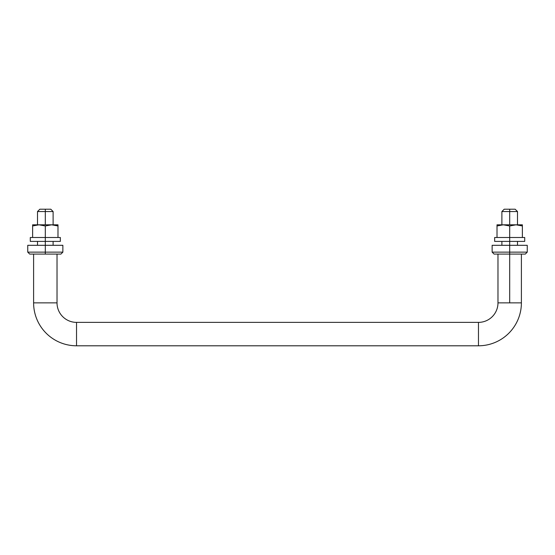 <?xml version="1.0" encoding="UTF-8"?>
<svg xmlns="http://www.w3.org/2000/svg" width="555" height="555" viewBox="0 0 555 555"><rect width="100%" height="100%" fill="white"/><g stroke="black" fill="none" stroke-linecap="round" stroke-linejoin="round"><path stroke-width="0.83" d="M45.309 254.086L60.918 254.086L29.699 254.086L45.309 254.086L45.309 252.136L62.868 252.136L45.309 252.136L45.309 254.086L60.918 254.086L62.868 252.136L62.868 245.303L45.309 245.303L62.868 245.303L45.309 245.303L45.309 252.136L62.868 252.136L45.309 252.136L45.309 245.303L27.75 245.303L27.75 252.136L29.699 254.086L45.309 254.086M45.309 245.303L27.75 245.303L45.309 245.303L45.309 241.404L45.309 245.303M45.309 252.136L27.75 252.136L45.309 252.136M57.991 225.954L51.671 224.817L45.309 224.817L51.629 224.817L45.309 225.954L38.996 224.817L45.309 224.817L38.947 224.817L32.627 225.954L32.627 224.817L38.947 224.817L32.627 224.817L32.627 237.498L32.627 225.954L38.947 224.817L45.309 225.954L45.309 237.498L45.309 225.954L51.629 224.817L57.991 225.954L57.991 237.498L57.991 224.817L51.671 224.817L57.991 224.817L57.991 225.954L53.114 224.886M478.472 322.379L478.472 345.793A42.929 42.929 0 0 0 521.395 302.863L497.981 302.863A19.508 19.508 0 0 1 478.472 322.379L76.528 322.379A19.508 19.508 0 0 1 57.019 302.863L33.605 302.863A42.929 42.929 0 0 0 76.528 345.793L76.528 322.379L76.528 345.793L478.472 345.793L478.472 322.379A19.508 19.508 0 0 0 497.981 302.863L521.395 302.863A42.929 42.929 0 0 1 478.472 345.793L76.528 345.793A42.929 42.929 0 0 1 33.605 302.863L57.019 302.863L57.019 254.086L57.019 302.863A19.508 19.508 0 0 0 76.528 322.379L478.472 322.379M515.151 209.207L509.691 209.207L515.151 209.207L517.496 211.552L509.691 211.552L509.691 224.817L509.691 211.552L517.496 211.552L517.496 224.817M509.691 241.404L509.691 245.303L509.691 241.404L524.711 241.404L509.691 241.404L509.691 225.954L509.691 237.498L524.711 237.498L509.691 237.498L509.691 241.404L494.665 241.404L524.711 241.404L524.711 237.498L494.665 237.498L509.691 237.498L494.665 237.498L494.665 241.404L509.691 241.404M509.691 209.207L509.691 211.552L509.691 209.207L504.224 209.207L509.691 209.207M50.776 209.207L45.309 209.207L50.776 209.207L53.114 211.552L45.309 211.552L45.309 224.817L45.309 211.552L53.114 211.552L53.114 224.817M45.309 209.207L45.309 211.552L45.309 209.207L39.849 209.207L45.309 209.207M509.691 254.086L509.691 302.863L509.691 254.086L525.301 254.086L494.082 254.086L509.691 254.086L509.691 252.136L527.25 252.136L509.691 252.136L509.691 254.086L525.301 254.086L527.25 252.136L527.25 245.303L509.691 245.303L527.25 245.303L509.691 245.303L509.691 252.136L527.25 252.136L509.691 252.136L509.691 245.303L492.132 245.303L492.132 252.136L494.082 254.086L509.691 254.086M33.605 254.086L33.605 302.863L33.605 254.086M39.849 209.207L37.504 211.552L45.309 211.552L37.504 211.552L37.504 224.817M504.224 209.207L501.887 211.552L509.691 211.552L501.887 211.552L501.887 224.817M45.309 237.498L60.335 237.498L45.309 237.498L45.309 241.404L60.335 241.404L45.309 241.404L45.309 237.498L60.335 237.498L60.335 241.404L30.289 241.404L45.309 241.404L30.289 241.404L30.289 237.498L45.309 237.498M509.691 245.303L492.132 245.303L509.691 245.303M509.691 252.136L492.132 252.136L509.691 252.136M522.373 225.954L516.053 224.817L509.691 224.817L516.011 224.817L509.691 225.954L503.371 224.817L509.691 224.817L503.323 224.817L497.009 225.954L497.009 224.817L503.323 224.817L497.009 224.817L497.009 237.498L497.009 225.954L503.323 224.817L509.691 225.954L516.053 224.817L522.373 225.954L522.373 237.498L522.373 224.817L516.053 224.817L522.373 224.817L522.373 225.954L517.496 224.886M517.496 241.404L517.496 245.303M53.114 241.404L53.114 245.303M521.395 302.863L521.395 254.086M497.981 302.863L497.981 254.086M37.504 241.404L37.504 245.303M501.887 241.404L501.887 245.303"/></g></svg>
